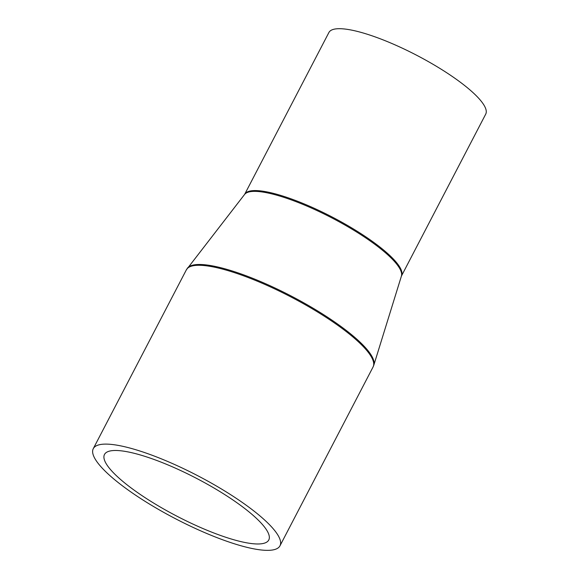 <?xml version="1.0" encoding="UTF-8"?>
<svg xmlns="http://www.w3.org/2000/svg" width="579" height="579" viewBox="0 0 579 579"><rect width="100%" height="100%" fill="white"/><g stroke="black" fill="none" stroke-linecap="round" stroke-linejoin="round"><path stroke-width="0.87" d="M328.901 32.504A88.399 20.337 27.5 0 1 390.318 42.832A88.399 20.337 27.5 0 1 474.512 94.03A88.399 20.337 27.5 0 1 485.716 114.135L401.45 276.009A88.399 20.337 27.5 0 0 390.246 255.904A88.399 20.337 27.5 0 0 306.052 204.705A88.399 20.337 27.5 0 0 244.635 194.378L328.901 32.504M106.623 472.573A105.233 24.209 27.5 0 1 93.284 448.638A105.233 24.209 27.5 0 1 166.412 460.942A105.233 24.209 27.5 0 1 266.637 521.889A105.233 24.209 27.5 0 1 279.968 545.823A105.233 24.209 27.5 0 1 206.848 533.527A105.233 24.209 27.5 0 1 106.623 472.573M257.04 518.936A92.604 21.307 27.5 0 1 268.772 539.99A92.604 21.307 27.5 0 1 204.423 529.17A92.604 21.307 27.5 0 1 116.22 475.533A92.604 21.307 27.5 0 1 104.488 454.472A92.604 21.307 27.5 0 1 168.836 465.292A92.604 21.307 27.5 0 1 257.04 518.936M93.284 448.638L186.38 269.807L244.577 194.457A88.478 20.352 27.5 0 1 307.21 206.204A88.478 20.352 27.5 0 1 389.87 256.765A88.478 20.352 27.5 0 1 401.406 276.103L401.45 276.009M187.444 268.157A105.146 24.188 27.5 0 1 261.874 282.111A105.146 24.188 27.5 0 1 360.109 342.196A105.146 24.188 27.5 0 1 373.81 365.175L373.064 366.992A105.233 24.209 27.5 0 0 359.733 343.058A105.233 24.209 27.5 0 0 259.501 282.111A105.233 24.209 27.5 0 0 186.38 269.807M279.968 545.823L373.064 366.992M401.406 276.103L373.81 365.175"/></g></svg>
